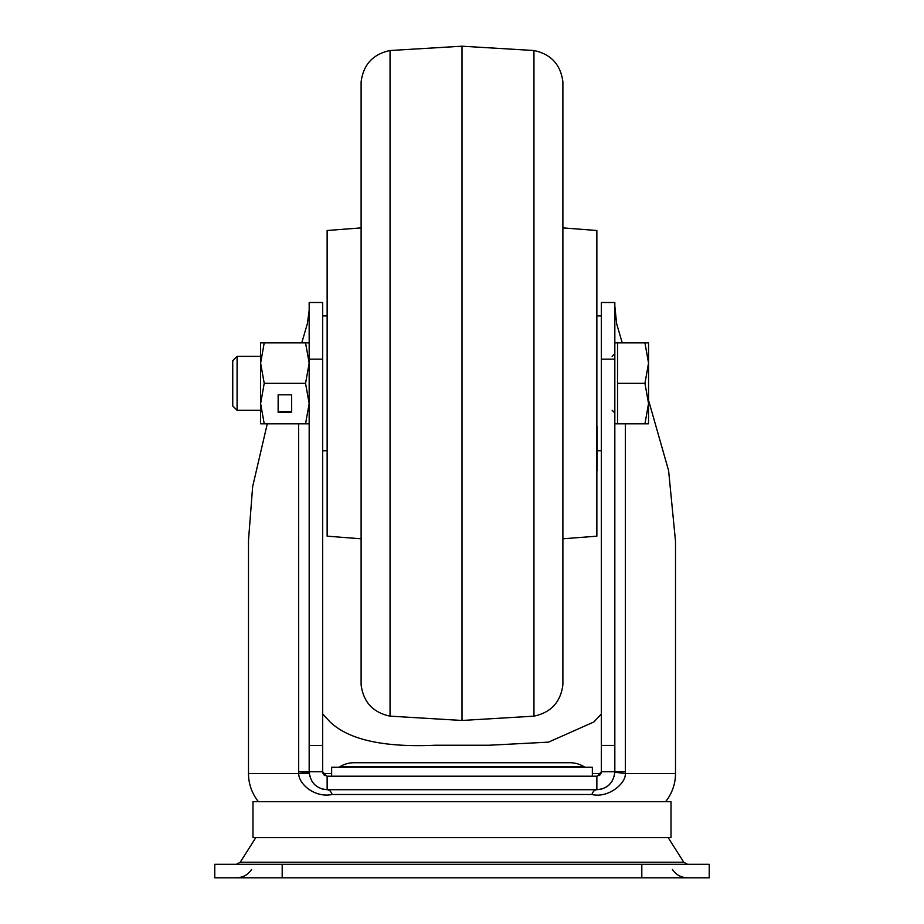 <?xml version="1.0" encoding="UTF-8"?>
<svg xmlns="http://www.w3.org/2000/svg" width="924" height="924" viewBox="0 0 924 924"><rect width="100%" height="100%" fill="white"/><g stroke="black" fill="none" stroke-linecap="round" stroke-linejoin="round"><path stroke-width="1.39" d="M331.647 776.206L331.647 767.22L592.353 767.22L592.353 776.206M585.516 767.22A2.252 2.252 0 0 1 584.326 766.874A27.2 27.2 0 0 0 569.889 762.727L354.111 762.727A27.2 27.2 0 0 0 339.674 766.874A2.252 2.252 0 0 1 338.484 767.22M641.81 877.8L709.228 877.8L709.228 864.31L214.772 864.31L214.772 877.8L641.81 877.8L641.81 864.31M252.98 837.618L671.02 837.618L671.02 801.651L252.98 801.651L252.98 837.618M648.544 400.231L668.606 470.628L675.513 541.325M675.513 540.632L675.513 773.515A44.953 44.953 0 0 1 665.615 801.651M248.487 541.302L248.487 773.515L298.683 773.515L309.17 772.233L309.17 766.446M248.475 540.632L252.645 486.682L267.279 423.793M298.614 423.793L298.683 773.515C298.741 784.268 315.061 798.093 332.109 794.49A8.986 5.602 90 0 0 327.2 789.697M322.649 713.94L330.111 721.979C348.856 739.801 383.83 747.551 435.042 745.241L488.958 745.241L548.463 742.145L593.889 721.979L601.351 713.94M298.614 771.713L322.649 771.713L322.649 450.762L326.923 450.762M326.923 315.904L322.649 315.904L322.649 310.568M322.649 306.237L322.649 310.464M322.649 745.472L309.17 745.472L322.649 745.414L322.649 302.494L309.17 302.494L309.17 740.782M301.767 342.873L307.369 323.666L309.17 310.464M309.17 662.104L309.17 519.346M309.17 306.202L309.17 302.494M309.17 745.472L309.17 771.713C310.349 782.732 316.343 788.726 327.142 789.697L596.858 789.697L596.858 776.206L327.142 776.206L327.142 789.697M326.68 776.183L322.649 771.713L323.181 773.838M332.109 794.49L591.891 794.49A8.986 5.602 90 0 1 596.858 789.697C607.669 788.75 613.663 782.755 614.83 771.713L601.351 771.713L597.343 776.183M591.891 794.49C607.98 798.452 626.125 783.656 625.317 773.515L625.386 771.713L614.83 771.713L614.83 745.472L601.351 745.472L601.351 771.886M601.351 306.04L601.351 302.494L614.83 302.494L614.83 359.159L601.351 359.159L601.351 745.472M614.83 306.075L616.631 323.666L622.233 342.873M601.351 302.494L601.351 359.159M614.83 359.159L614.83 745.414L601.351 745.414M675.513 773.515L625.317 773.515L614.83 772.233L614.83 423.793L617.532 423.793L617.532 342.873L644.94 342.873L648.544 363.109L648.544 342.873L644.94 342.873M617.532 342.873L614.83 342.873L614.83 310.464M597.077 450.762L601.351 450.762L601.351 771.679M598.983 775.675L600.023 774.901M600.796 773.862L601.328 772.129M531.785 776.206L596.777 776.206M327.142 776.206L392.215 776.206M323.978 774.901L324.959 775.64M258.385 801.651A44.953 44.953 0 0 1 248.487 773.515M531.785 789.697L392.215 789.697L531.785 789.697M322.603 789.108L318.249 787.34L322.603 789.108M314.53 784.534L311.607 780.757L314.53 784.534M309.794 776.414L309.17 772.233L309.806 776.449M614.83 771.713L614.194 776.483M612.369 780.803L609.47 784.534M605.786 787.317L601.466 789.096M625.386 423.793L625.386 771.713M390.043 716.146L462 720.466L462 46.2L390.043 50.52L390.043 716.146C372.996 712.543 363.351 702.09 361.111 684.799L361.111 81.866L361.111 684.799M563.143 538.773L596.858 536.174L596.858 230.503L563.143 227.905M360.857 227.905L327.142 230.503L327.142 536.174L360.857 538.773M327.142 280.792L327.142 485.874M596.858 280.792L596.858 485.874M597.077 426.183L597.077 470.766M237.087 410.302L237.087 356.364L232.744 360.695L232.744 405.971L237.087 410.302L260.614 410.302M648.544 363.109L648.544 403.569L644.94 423.793L648.544 423.793L648.544 403.569L644.94 383.333L648.544 363.109M617.532 383.333L644.94 383.333M617.532 423.793L644.94 423.793M305.555 423.793L309.17 403.569L305.555 383.333L264.229 383.333L260.614 363.109L264.229 342.873L260.614 342.873L260.614 423.793L309.17 423.793M264.229 383.333L260.614 403.569L264.229 423.793M278.147 412.323L291.637 412.323L291.637 394.802L278.147 394.802L278.147 412.323M305.555 383.333L309.17 363.109L305.555 342.873L309.17 342.873M264.229 342.873L305.555 342.873M278.147 394.802L278.147 411.654L291.637 411.654L291.637 394.802M584.326 766.874L339.674 766.874M282.19 864.31L282.19 877.8M255.821 837.618L240.217 862.231L683.783 862.231L687.583 864.31M298.683 773.515L309.251 773.515M323.03 773.515L331.647 773.515M592.353 773.515L600.97 773.515M322.649 359.159L309.17 359.159M462 720.466L533.957 716.146L533.957 50.52C551.004 54.135 560.649 64.576 562.889 81.866L562.889 684.799L562.889 81.866M251.605 869.449C247.967 874.82 242.908 877.604 236.417 877.8M672.395 869.449C676.033 874.82 681.092 877.604 687.583 877.8M240.217 862.231L236.417 864.31M668.179 837.618L683.783 862.231M309.17 771.713L309.17 766.55M309.17 747.909L309.17 737.802M309.17 728.493L309.17 695.275M309.17 680.283L309.17 638.265M462 46.2L533.957 50.52M390.043 50.52C372.996 54.135 363.351 64.576 361.111 81.866M533.957 716.146C551.004 712.543 560.649 702.09 562.889 684.799M601.351 315.904L597.077 315.904M612.138 356.364L614.83 353.673M237.087 356.364L260.614 356.364M612.138 410.302L614.83 413.005"/></g></svg>
